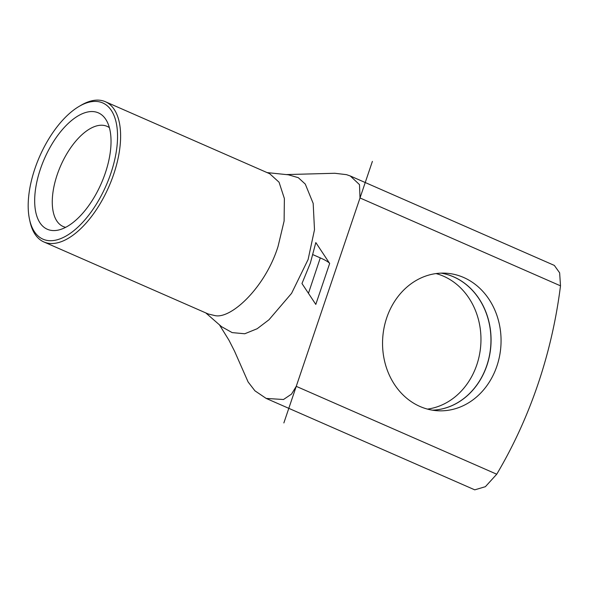 <?xml version="1.0" encoding="UTF-8"?>
<svg xmlns="http://www.w3.org/2000/svg" width="590" height="590" viewBox="0 0 590 590"><rect width="100%" height="100%" fill="white"/><g stroke="black" fill="none" stroke-linecap="round" stroke-linejoin="round"><path stroke-width="0.89" d="M49.295 240.676A74.377 36.285 -66.3 0 0 110.817 173.453A74.377 36.285 -66.3 0 0 96.428 101.443A74.377 36.285 -66.3 0 0 79.045 106.436A74.377 36.285 -66.3 0 0 29.53 219.406A74.377 36.285 -66.3 0 0 49.295 240.676M79.045 106.436L80.978 105.3A76.56 37.354 113.7 0 1 98.869 100.16A76.56 37.354 113.7 0 1 105.345 101.701A76.56 37.354 113.7 0 1 111.392 180.592A76.56 37.354 113.7 0 1 50.349 243.493A76.56 37.354 113.7 0 1 43.874 241.952A76.56 37.354 113.7 0 1 30.002 221.597L29.53 219.406M52.724 230.543A63.543 31.005 113.7 0 1 40.43 169.013A63.543 31.005 113.7 0 1 92.991 111.576A63.543 31.005 113.7 0 1 106.163 119.984A63.543 31.005 113.7 0 1 101.251 183.505A63.543 31.005 113.7 0 1 57.879 230.166A63.543 31.005 113.7 0 1 52.724 230.543M109.364 127.639A54.686 26.683 -66.3 0 0 107.078 126.349A54.686 26.683 -66.3 0 0 102.453 125.25A54.686 26.683 -66.3 0 0 58.852 170.178A54.686 26.683 -66.3 0 0 63.174 226.523A54.686 26.683 -66.3 0 0 65.674 227.334M432.492 410.183A68.905 59.214 93.6 0 0 486.905 365.49A68.905 59.214 93.6 0 0 441.136 273.133M386.716 317.826A68.905 59.214 93.6 0 0 437.47 410.743A68.905 59.214 93.6 0 0 496.898 366.117A68.905 59.214 93.6 0 0 446.143 273.207A68.905 59.214 93.6 0 0 386.716 317.826M427.485 409.106A68.905 59.214 93.6 0 0 476.801 364.849A68.905 59.214 93.6 0 0 436.032 273.576M441.077 273.141A68.905 59.214 -86.4 0 1 486.794 365.483A68.905 59.214 -86.4 0 1 432.433 410.175M105.345 101.701L269.741 173.755L279.055 182.214L284.38 198.542L284.107 221.036L278.074 246.34C265.308 287.551 230.742 319.618 214.753 315.547L208.277 313.998L43.874 241.952M205.785 312.906L221.538 326.668L232.158 332.605L244.762 333.763L257.166 328.733L268.981 319.765L291.578 293.341L308.105 259.504L314.492 229.746L313.179 203.403L305.281 184.087L298.311 177.686L288.355 174.795L267.1 172.597M286.239 174.574L334.825 173.276L346.507 174.655L350.312 175.99L359.487 184.626L360.011 197.96L296.246 386.339L291.512 394.12L283.488 399.511L266.171 398.42L254.932 390.816L248.11 381.973L234.54 351.168L228.972 340.231L219.421 324.795M310.34 263.14L315.827 242.571L329.663 263.457L315.798 304.411L301.969 283.524L310.34 263.14M312.951 254.674L320.289 257.889C325.533 260.212 328.652 262.071 329.663 263.457M266.171 398.42L474.751 489.84L485.393 486.684L496.736 474.213A437.5 375.985 -86.4 0 0 560.5 285.833L559.637 272.823L554.32 265.404L350.312 175.99M308.467 293.274L320.289 257.889M283.864 422.934L372.393 161.372M560.5 285.833L360.011 197.96M496.736 474.213L296.246 386.339"/></g></svg>
